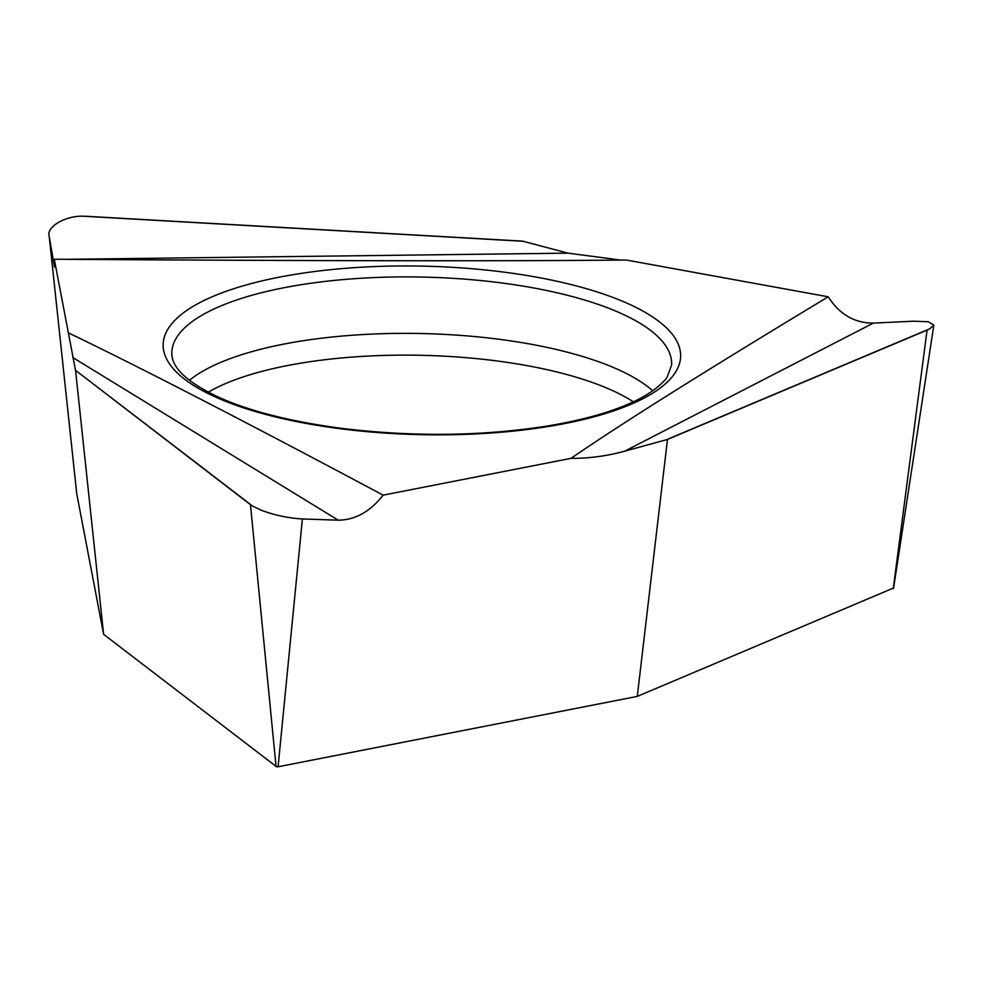 <?xml version="1.0" encoding="UTF-8"?>
<svg xmlns="http://www.w3.org/2000/svg" width="983" height="983" viewBox="0 0 983 983"><rect width="100%" height="100%" fill="white"/><g stroke="black" fill="none" stroke-linecap="round" stroke-linejoin="round"><path stroke-width="1.47" d="M76.723 493.613L103.62 634.33L276.506 766.728L278.078 766.777L302.395 518.95L338.25 520.191C355.207 519.995 370.161 511.651 383.137 495.149C242.862 420.343 137.939 366.241 68.368 332.844L54.298 259.242C309.141 260.95 513.101 261.232 626.245 260.016L828.227 296.805C707.01 369.903 621.293 423.747 571.049 458.336L383.137 495.149M302.395 518.95C288.941 518.213 275.498 515.411 262.105 510.558L252.619 506.085L75.531 370.321L250.468 504.684A35.892 11.685 1.3 0 0 252.619 506.085M620.605 260.065L568.002 253.147L522.612 241.142L88.138 216.395A35.892 11.685 1.3 0 0 83.444 216.223C65.406 215.523 45.906 226.999 49.211 236.362L76.723 493.638L49.211 236.362L54.483 267.057L54.298 259.242M278.078 766.777L637.279 696.394L893.338 588.092M637.279 696.394L667.469 439.45L624.635 451.197C606.708 456.087 588.842 458.471 571.049 458.336M68.368 332.844L75.531 370.321M103.62 634.33L75.593 370.616M893.535 588.35L933.85 325.078L928.235 321.736L913.477 321.208L873.346 323.1C854.522 323.149 839.494 314.376 828.227 296.805M893.264 588.596L927.067 330.116A35.892 11.685 1.3 0 0 929.599 328.887L666.707 439.598M927.067 330.116L667.469 439.45M933.85 325.078L929.599 328.887M83.444 216.223L523.423 241.29M213.68 296.129A258.812 84.268 -178.7 0 1 575.522 285.697A258.812 84.268 -178.7 0 1 630.103 404.664A258.812 84.268 -178.7 0 1 268.248 415.096A258.812 84.268 -178.7 0 1 213.68 296.129M570.103 295.969A249.977 81.392 1.3 0 0 220.61 306.045A249.977 81.392 1.3 0 0 171.779 353.769C172.185 361.007 174.839 376.501 218.631 397.206C249.584 411.213 290.796 421.633 342.268 428.441C414.31 437.103 483.144 436.219 548.784 425.786C580.339 420.429 606.241 413.462 626.478 404.873C657.283 392.192 667.457 377.239 667.31 376.722L671.586 365.111A249.977 81.392 1.3 0 0 570.103 295.969M208.298 392.168A240.503 78.296 -178.7 0 1 562.768 373.466A240.503 78.296 -178.7 0 1 633.371 401.814M189.449 380.274A247.925 80.717 -178.7 0 1 567.609 352.27A247.925 80.717 -178.7 0 1 652.737 390.792M276.063 766.543L250.468 504.684M52.898 259.487L54.323 259.475M66.463 259.315L568.002 253.147M873.346 323.1L624.635 451.197M338.25 520.191L72.791 357.529"/></g></svg>
